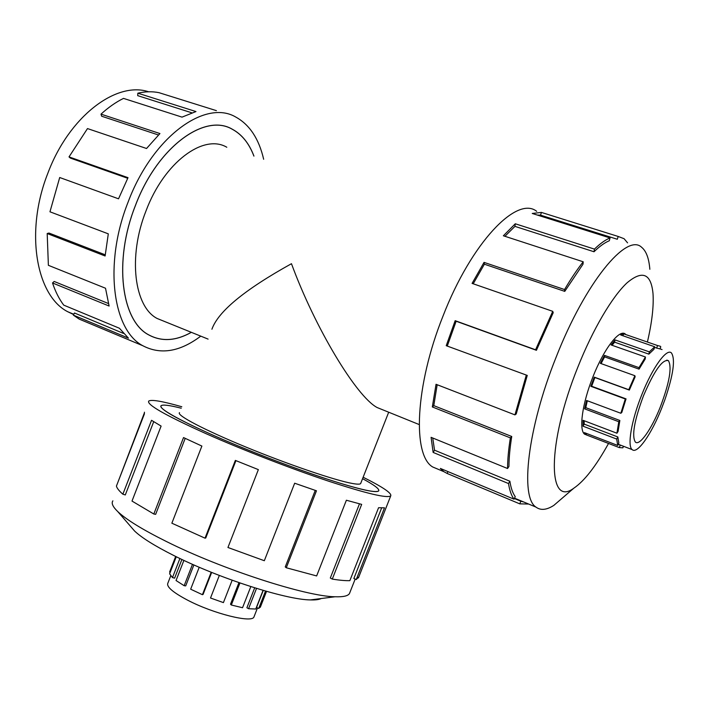 <?xml version="1.0" encoding="UTF-8"?>
<svg xmlns="http://www.w3.org/2000/svg" width="709" height="709" viewBox="0 0 709 709"><rect width="100%" height="100%" fill="white"/><g stroke="black" fill="none" stroke-linecap="round" stroke-linejoin="round"><path stroke-width="1.06" d="M211.92 329.233C218.142 311.499 244.658 289.662 291.47 263.704C315.026 327.93 356.335 396.482 377.108 407.524L383.206 409.997M179.528 412.629C176.098 415.093 203.908 429.805 246.165 447.166C288.341 464.528 335.109 480.392 352.293 483.458C357.141 484.336 359.924 484.389 360.633 483.6L360.819 483.139M253.902 156.095C249.098 143.395 241.893 134.444 232.277 129.26C204.653 112.766 157.159 147.259 135.339 205.778C113.334 261.187 121.505 320.867 148.695 334.834C161.599 341.827 175.814 340.994 191.333 332.317M362.574 478.681C374.414 485.053 379.794 489.139 378.686 490.938C375.513 493.269 356.795 488.838 322.533 477.627C289.316 466.557 246.174 449.861 213.542 435.423C176.39 418.718 158.905 408.801 161.103 405.663C162.91 404.414 169.628 405.264 181.238 408.216L178.792 407.613C168.662 405.158 162.778 404.511 161.147 405.681C156.919 408.579 190.278 426.286 241.636 447.37C292.897 468.445 349.298 487.491 369.229 490.858C374.698 491.816 377.835 491.833 378.641 490.912C379.74 489.121 374.387 485.045 362.565 478.69M226.8 147.25C203.589 133.372 164.098 162.388 146.001 210.919C127.709 256.888 134.293 306.784 157.168 318.492L164.603 321.496M660.274 407.055C651.624 429.06 639.598 446.262 635.353 442.053C631.577 435.938 634.289 420.508 643.497 395.755C654.283 370.577 662.605 358.887 668.445 360.686C672.15 367.306 669.429 382.763 660.274 407.055M641.822 394.629C631.409 420.419 627.119 446.058 632.153 449.603C637.223 454.593 651.5 434.094 661.745 408.047L664.856 399.805C673.337 374.857 675.535 359.241 671.45 352.958C666.752 347.889 652.448 367.563 641.822 394.629M629.335 390.083L594.886 377.534L591.652 386.245L590.854 386.316L594.248 377.135L628.759 389.702L634.883 375.717L635.149 376.798L629.335 390.083L628.759 389.702M623.424 446.253L622.892 447.822L619.276 447.592L586.113 434.821L584.376 432.623L617.734 445.447L616.679 439.057L583.011 426.18L583.073 420.331L616.927 433.217L618.78 421.713L584.65 408.871L586.565 400.479L620.836 413.267L621.811 412.452L626.047 398.883L591.652 386.245M587.318 400.762L585.767 407.666L584.65 408.871M616.927 433.217L618.088 431.409L619.852 420.481L585.767 407.666M584.154 420.747L584.198 424.124L583.011 426.18M617.734 445.447L618.833 443.063L617.84 436.966L584.198 424.124M619.276 447.592L620.295 445.11L618.248 444.33M620.836 413.267L625.294 398.981L590.854 386.316M625.533 334.223L625.418 334.125C619.639 328.559 603.971 348.615 593.008 376.683C582.231 403.412 578.615 430.257 584.703 434.262M649.843 269.287C648.965 258.324 646.218 250.986 641.61 247.273C626.694 232.57 585.253 282.51 556.042 357.407C527.443 428.573 519.954 497.293 535.969 507.103C540.648 510.604 546.612 510.037 553.844 505.375L565.862 495.042M647.459 341.809C652.014 322.143 653.858 306.031 652.998 293.473C651.039 273.514 642.407 269.952 627.102 282.785C612.248 296.53 592.83 329.375 577.844 367.138C546.666 444.321 547.694 507.963 573.82 488.191C584.438 480.994 596.012 466.079 608.535 443.453M536.695 211.335C516.958 195.329 471.299 242.7 442.939 316.258C414.978 386.086 412.346 455.382 432.738 467.001L439.367 469.775M447.937 471.582L447.157 473.47L443.869 471.662L440.369 468.427L514.025 499.189L515.239 496.619C512.704 493.127 510.914 487.996 509.877 481.234L434.537 450.197L433.137 452.422L431.09 437.329L507.547 468.507L508.947 466.478C509.009 457.739 509.939 447.733 511.738 436.487L433.784 405.628L432.33 406.948L436.035 384.287L514.947 414.88L516.232 413.967L527.257 375.416L446.227 345.691L455.16 320.681L535.57 349.785L552.745 311.34L472.088 283.396L484.043 262.383L564.559 289.547C570.878 278.823 577.091 269.571 583.215 261.789L503.363 235.778L515.275 223.778L594.452 249.116C600.151 243.586 605.353 239.855 610.05 237.94L532.237 213.462L541.41 212.416L618.213 236.469L624.088 238.711L627.58 242.868M618.213 236.469L617.3 239.261L540.559 215.155L537.342 215.066M594.452 249.116L594.018 251.757C599.592 246.324 604.688 242.655 609.297 240.75L610.05 237.94M594.018 251.757L514.947 226.375L504.923 236.292M564.559 289.547L564.763 291.372L583.011 264.182L583.215 261.789M564.763 291.372L484.389 264.209L473.213 283.786M535.57 349.785L536.421 350.299L553.206 312.696L552.745 311.34M73.639 314.557L67.78 311.756C36.256 295.795 24.638 231.861 47.804 173.377C68.906 116.551 116.223 80.888 148.606 91.78M200.771 336.137C179.944 351.824 160.633 355.023 142.837 345.735C112.784 330.27 103.505 264.04 128.037 202.251C152.373 136.97 205.247 98.861 235.813 117.074C249.639 124.731 258.927 138.796 263.659 159.277M127.7 178.278L70.359 158.08L69.012 156.902L128.01 177.667L118.527 198.812L59.707 177.516L49.958 211.796L108.3 233.846L105.109 255.984L47.193 233.527L48.38 265.317L105.517 288.235L109.115 306.04L52.528 282.971C55.382 291.594 59.113 298.976 63.721 305.127L119.404 328.249L128.444 338.14L73.328 315.124L79.186 319.103L89.325 323.348M191.377 332.335C175.832 341.038 161.599 341.88 148.668 334.87C121.469 320.902 113.289 261.196 135.313 205.761C157.141 147.224 204.653 112.713 232.295 129.215C241.92 134.409 249.134 143.378 253.946 156.104M73.328 315.124L74.498 313.006L123.543 333.443M52.528 282.971L54.176 281.464L108.415 303.532M47.193 233.527L48.992 233.048L105.216 254.815M254.168 616.405L253.937 616.998C251.961 623.255 213.365 613.684 187.619 600.168C172.969 592.423 166.376 586.786 167.829 583.259L170.763 575.743M183.897 560.394L176.045 580.52L184.154 585.705L185.714 585.882L193.885 564.931M176.266 556.742L169.619 573.803L172.473 577.587L174.609 578.172L181.903 559.454M170.222 572.252L169.602 572.021L175.672 556.45M172.473 577.587L179.909 558.506M184.154 585.705L192.493 564.311M349.918 592.432L349.466 593.557C347.968 595.994 343.156 597.058 335.038 596.765C306.102 596.482 221.908 569.327 166.269 541.446C142.465 529.588 126.317 519.653 117.818 511.641C112.793 506.784 111.153 503.186 112.891 500.846M321.195 598.538C319.05 599.628 315.434 600.089 310.365 599.92C285.878 599.734 218.762 578.225 174.086 555.661C154.917 546.036 141.765 537.83 134.613 531.05L131.041 526.92M363.141 477.237C382.718 487.021 391.917 493.225 390.739 495.857C387.309 498.489 366.509 493.561 328.32 481.083C291.248 468.729 242.939 450.02 206.603 433.926C165.481 415.403 146.205 404.431 148.766 401.028C151.602 399.353 162.618 401.267 181.805 406.753M185.2 438.366L155.661 514.335L153.818 514.007L183.534 437.568L201.879 446.067L171.862 523.198L205.016 538.175L235.353 460.407L258.36 469.624L227.943 547.49L264.324 560.722L294.669 483.219L316.471 490.796L286.285 567.758L316.639 575.938L346.382 500.235L361.67 504.383L332.291 579.085C339.646 580.29 345.505 580.804 349.865 580.644L378.571 507.724L384.491 507.821L356.246 579.537L358.851 576.834M356.246 579.537L353.853 578.509L381.628 507.954M332.291 579.085L330.305 578.021L359.472 503.833M286.285 567.758L285.248 566.916L315.257 490.389M205.016 538.175L205.761 537.98L235.929 460.646M117.641 482.953L144.131 413.533M144.432 412.195L144.352 414.056L116.418 486.099C116.958 488.226 119.112 490.929 122.861 494.208L151.531 420.304L161.111 426.082L131.998 501.068L153.818 514.007M153.702 421.713L125.298 494.935L122.861 494.208M199.22 567.253L190.659 589.197L202.419 594.691L203.075 594.417L211.663 572.42M219.329 575.442L210.511 598.006L223.415 602.606L232.162 580.237M238.942 582.63L230.505 604.21L231.32 605.007L242.54 607.728L250.818 586.6M254.691 587.823L246.892 607.746L248.558 608.721L255.763 609.031L263.074 590.367M263.252 590.42L256.561 607.498L258.705 608.446L260.54 606.665M202.419 594.691L211.193 572.234M239.943 582.975L231.32 605.007M256.525 588.399L248.558 608.721M265.521 591.067L258.705 608.446M216.405 110.648L159.029 92.684C152.346 91.31 145.283 91.479 137.838 93.189L195.976 111.561L182.027 117.127L123.508 98.391C115.877 102.158 108.371 107.405 100.997 114.14L159.933 133.558L146.541 148.5L87.491 128.577L69.012 156.902M191.855 112.82L137.697 95.644L137.838 93.189M158.47 134.994L101.635 116.214L100.997 114.14M484.389 264.209L484.043 262.383M514.947 226.375L515.275 223.778M540.559 215.155L541.41 212.416M523.667 501.972L520.84 501.228L519.759 503.851L447.157 473.47M520.84 501.228L514.344 498.516M528.63 504.046L519.759 503.851M509.877 481.234L508.513 483.547L433.137 452.422M432.729 437.994L434.537 450.197M514.025 499.189C511.419 495.644 509.585 490.433 508.513 483.547M511.738 436.487L510.365 437.887L432.33 406.948M437.169 384.73L433.784 405.628M507.547 468.507C507.591 459.583 508.53 449.382 510.365 437.887M527.257 375.416L446.227 345.691M536.421 350.299L456.144 321.23L447.406 345.7M456.144 321.23L455.16 320.681M514.947 414.88L526.202 375.469M616.679 439.057L617.84 436.966M618.78 421.713L619.852 420.481M625.294 398.981L626.047 398.883M645.456 357.008L645.181 359.029L639.057 369.141L639.004 367.643L645.456 357.008L611.052 344.928L615.04 339.903L649.329 351.868L654.708 346.772L653.982 349.28L648.859 354.137L649.329 351.868M659.273 348.739L656.667 348.092L657.535 345.54L660.247 346.222L660.797 346.807L659.911 348.961M586.662 433.5L586.113 434.821M654.708 346.772L620.659 334.967L623.654 333.824L657.535 345.54M634.883 375.717L600.337 363.327L604.485 355.377L639.004 367.643M659.964 348.837L662.055 349.564M639.057 369.141L604.6 356.875L601.072 363.584M604.6 356.875L604.485 355.377M648.859 354.137L614.614 342.163L612.062 345.283M614.614 342.163L615.04 339.903M623.007 335.782L623.654 333.824M656.667 348.092L654.54 347.357M594.886 377.534L594.248 377.135M388.692 412.221L360.633 483.6M419.179 424.558L377.108 407.524M618.275 444.277L632.153 449.603M584.571 434.156L585.909 434.67M142.837 345.735L79.186 319.103M67.78 311.756L73.798 314.264M310.365 599.92L335.038 596.765M390.739 495.857L358.435 577.888M349.466 593.557L355.174 579.076M134.613 531.05L117.818 511.641M266.54 591.359L260.309 607.267M257.491 607.914L253.937 616.998M535.969 507.103L514.512 498.152M432.738 467.001L443.869 471.662M573.82 488.191L553.844 505.375M668.445 360.686L666.797 360.11M208.091 339.106L157.168 318.492"/></g></svg>
